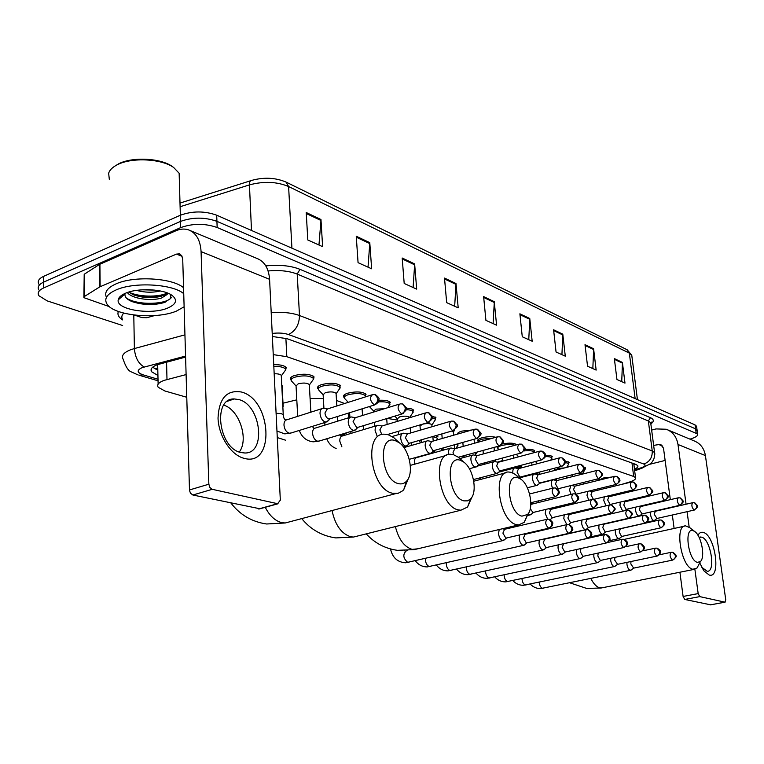 <?xml version="1.0" encoding="UTF-8"?>
<svg xmlns="http://www.w3.org/2000/svg" width="764" height="764" viewBox="0 0 764 764"><rect width="100%" height="100%" fill="white"/><g stroke="black" fill="none" stroke-linecap="round" stroke-linejoin="round"><path stroke-width="1.15" d="M291.113 380.138L290.54 379.536C289.757 378.084 291.017 376.767 294.302 375.573C303.375 373.424 309.955 373.854 314.042 376.872L313.622 379.011L312.228 380.969M318.273 389.057L317.7 388.456C316.964 387.052 318.244 385.772 321.548 384.607C330.401 382.535 336.771 382.926 340.648 385.772M344.23 397.576L343.638 396.965C342.94 395.618 344.249 394.367 347.563 393.231C356.215 391.235 362.384 391.588 366.061 394.281M378.887 400.307C384.961 399.983 388.79 400.689 390.366 402.418M406.2 408.138C410.23 408.301 412.713 408.998 413.63 410.22M432.004 416.008L435.929 417.688M456.757 424.306L457.311 424.851M457.531 434.095C457.397 433.026 458.83 432.023 461.848 431.116L471.865 429.998M478.369 441.535L477.758 440.971C477.252 439.844 478.665 438.784 481.979 437.791C487.241 436.511 491.835 436.349 495.788 437.285M502.33 443.96C509.483 442.662 514.21 442.91 516.502 444.696M524.591 449.528C530.073 449.051 533.453 449.48 534.733 450.808M545.324 455.287C549.192 455.239 551.512 455.707 552.296 456.7M564.968 461.074L569.209 462.373M583.744 466.928L585.52 467.845L585.081 469.01M598.871 480.222L603.312 478.016L611.62 477.061M273.732 364.705C280.226 364.562 284.37 365.507 286.175 367.541L285.746 369.805M435.757 435.671L438.039 436.912M497.603 462.134L502.664 460.53M515.184 467.902L521.163 466.04M186.091 374.58L163.954 380.424C158.597 382.477 156.687 384.76 158.196 387.281L164.909 390.987L186.75 397.261M157.193 364.734L157.728 367.054M622.011 484.309L629.46 482.036C634.091 480.556 636.116 479.095 635.524 477.653L633.662 476.449L286.825 356.692L273.245 354.62M497.698 447.857L497.011 446.587L497.077 447.303M185.585 357.094L157.25 364.714C151.95 366.806 150.059 369.136 151.568 371.724L157.928 375.458M157.795 369.862L152.561 367.283M122.651 325.521L47.225 300.901L38.849 295.706C37.207 292.793 38.792 290.205 43.605 287.961L180.571 227.653C192.748 223.298 204.943 223.25 217.157 227.51L697.627 434.009C698.143 435.767 695.593 437.476 689.959 439.147M38.888 284.218C37.245 281.248 38.83 278.621 43.634 276.348L180.208 215.286L180.39 221.455C192.557 217.081 204.733 217.043 216.928 221.34L695.593 428.852L697.179 430.762L695.593 428.852L216.928 221.34C204.733 217.043 192.557 217.081 180.39 221.455L43.615 282.145L180.39 221.455L180.571 227.653M38.869 289.957C37.226 287.016 38.811 284.409 43.615 282.145C38.811 284.409 37.226 287.016 38.869 289.957M634.464 469.192C637.205 467.969 638.312 466.804 637.797 465.696L635.954 464.455L287.063 338.691L272.366 336.494M635.409 464.264L633.939 464.999M180.208 215.286C192.356 210.883 204.523 210.854 216.699 215.2L695.03 424.86L696.615 426.78M562.791 334.154L565.284 356.167L556.058 352.013L553.594 329.79L562.791 334.154L562.82 334.938L553.68 330.611M593.59 348.756L596.149 370.101L587.545 366.214L585.004 344.688L593.59 348.756L593.618 349.52L585.1 345.481M622.393 362.413L624.99 383.117L616.94 379.479L614.351 358.602L622.393 362.413L622.421 363.148L614.447 359.376M455.993 283.52L458.199 307.844L446.673 302.639L444.505 278.077L455.993 283.52L456.003 284.389L444.591 278.984M414.632 263.914L416.686 289.117L404.194 283.473L402.189 258.012L414.632 263.914L414.632 264.812L402.265 258.948M369.776 242.646L371.648 268.794L358.068 262.663L356.253 236.238L369.776 242.646L369.766 243.573L356.32 237.212M320.966 219.507L322.618 246.667L307.806 239.982L306.221 212.516L320.966 219.507L320.956 220.471L306.278 213.528M529.767 318.502L532.174 341.231L522.27 336.762L519.883 313.813L529.767 318.502L529.786 319.304L519.969 314.663M494.26 301.665L496.581 325.168L485.914 320.355L483.622 296.623L494.26 301.665L494.279 302.496L483.707 297.502M493.105 323.602L494.279 302.496M528.755 339.684L529.786 319.304M318.951 245.015L320.956 220.471M368.028 267.152L369.766 243.573M413.104 287.493L414.632 264.812M454.666 306.249L456.003 284.389M621.734 381.647L622.421 363.148M592.835 368.601L593.618 349.52M561.922 354.649L562.82 334.938M244.213 458.362C231.11 455.268 218.561 436.177 218.026 418.07C219.02 398.245 226.832 389.564 241.481 392.027C271.898 399.696 275.241 467.234 244.213 458.362M238.836 399.562L234.252 398.942C212.354 397.958 218.456 448.258 240.985 452.555L244.9 453.004C266.722 453.549 260.973 404.844 238.836 399.562M154.538 315.58L146.975 317.7L141.923 317.614L134.474 315.102M109.395 306.651L83.906 297.664L84.365 296.518L99.721 286.911L99.482 264.42L175.825 230.804C180.228 228.894 184.391 228.56 188.326 229.792C196.1 232.743 200.349 240.02 201.075 251.614L208.849 484.204L209.909 487.518L212.249 489.313L192.862 495.015L190.513 493.248L189.501 490.459L182.73 259.368L181.784 255.768L179.464 253.849L176.474 254.106L99.721 286.911M83.897 296.938L84.202 274.276L99.482 264.42M190.503 230.709L256.704 258.337C264.42 261.278 268.718 268.269 269.587 279.318L280.321 500.181L277.609 503.696L212.249 489.313M259.941 508.767L192.862 495.015M223.756 405.149C239.294 409.695 249.093 439.357 239.285 452.021M114.399 166.428L118.64 163.811C132.411 156.582 160.851 158.1 172.33 166.504L173.743 167.555M109.309 179.359L108.65 173.199C109.691 169.942 112.623 167.106 117.446 164.69C131.866 157.126 161.681 158.721 173.676 167.507L179.139 173.247L179.349 180.39M184.114 306.794L176.474 311.082C156.095 319.82 113.368 315.675 106.865 303.862C103.914 298.676 107.008 294.025 116.166 289.9C134.254 281.687 172.798 284.007 183.732 293.691M106.454 297.33C104.114 292.297 107.323 287.799 116.08 283.855C134.149 275.584 172.635 277.962 183.551 287.732M167.994 293.214L166.972 294.56L167.22 292.908M125.563 293.204C137.749 287.761 163.19 288.926 171.814 295.21C177.821 299.88 176.474 304.148 167.765 308.026C151.282 315.293 115.88 309.745 118.21 299.899C118.63 297.358 121.075 295.124 125.563 293.204M118.21 299.899L124.99 293.901C124.532 296.843 126.824 299.392 131.876 301.532C142.849 305.18 153.631 305.514 164.241 302.534L170.792 298.428L170.611 294.465M166.466 293.395C158.014 297.234 138.809 297.129 128.705 292.077L133.452 294.818C143.279 298.113 152.685 298.543 161.662 296.107L166.896 292.784M127.349 292.526C131.714 298.886 151.988 301.379 161.71 297.931L166.972 294.56M142.037 289.814L155.006 290.129M136.384 290.396C144.816 292.583 152.819 292.774 160.383 290.969M146.115 289.671L150.737 289.776M133.213 294.723C146.373 297.979 157.69 297.74 167.163 293.997M122.536 295.286L122.851 295.792M132.267 301.694C144.205 305.027 155.245 305.161 165.387 302.114M122.679 294.627L123.262 295.429M126.452 298.122C138.246 305.972 168.147 304.301 171.289 297.272M398.426 483.622C401.625 484.405 404.347 483.574 406.591 481.139C414.164 473.537 409.685 450.034 399.343 442.786L395.236 440.608C377.445 434.009 380.634 479.945 398.426 483.622M408.549 478.121L403.707 489.772L402.723 490.755L398.206 493.277L392.553 493.248C370.559 489.266 363.101 432.701 384.512 434.2L388.293 434.754L393.89 437.734L398.464 442.165M282.814 406.123L283.1 411.834M281.763 385.094L282.355 390.528M463.929 500.878L467.578 500.859L470.662 498.854C477.777 491.959 473.355 468.647 463.748 462.077L460.367 460.3C444.638 454.408 448.267 497.698 463.929 500.878M471.837 497.288L467.53 507.057L460.893 510.209L458.333 509.894C438.832 506.436 431.431 452.813 450.435 454.246L453.558 454.714L458.171 457.149L462.296 461.131M285.679 440.236L277.275 437.571M282.995 403.211L296.804 399.839M324.805 423.113L323.382 422.95M337.755 420.687L338.576 420.888M347.228 432.567L341.011 436.072M310.088 398.474L323.353 398.569M336.504 400.46L344.602 403.497M521.946 516.149L527.561 514.487C534.198 508.232 529.834 485.197 520.924 479.229L518.107 477.758C504.097 472.458 508.05 513.389 521.946 516.149M528.096 513.847L524.266 522.289L518.727 524.897L516.588 524.639C499.188 521.621 491.844 470.653 508.834 472.018L511.431 472.41L515.28 474.425L519.119 478.149M387.262 418.424L397.452 420.057M697.456 562.371L700.454 561.502C705.506 557.118 701.333 535.64 694.648 531.448L693.139 530.674C683.742 526.998 688.249 560.69 697.456 562.371M699.184 563.918L697.007 568.034L692.9 569.256C681.173 567.394 674.173 524.744 685.68 525.909L689.758 527.657M554.005 479.945L556.479 479.62M587.516 481.435L588.118 481.836M499.198 529.519L498.52 533.673C499.073 537.388 500.41 539.67 502.511 540.52L504.526 539.67M546.766 519.339L504.574 529.299L502.893 533.1L505.778 538.047L506.618 537.971M519.606 534.962L519.195 538.62C519.749 542.259 521.038 544.484 523.053 545.305L524.925 544.541M566.783 524.658L525.078 534.322L523.483 538.057L526.272 542.898L527.055 542.832M539.279 540.043L539.012 543.357C539.565 546.928 540.816 549.106 542.755 549.899L544.493 549.201M585.959 529.767L544.732 539.145L543.223 542.812L545.926 547.54L546.652 547.482M558.188 544.904L558.026 547.903C558.579 551.398 559.783 553.537 561.655 554.301L563.278 553.661M604.343 534.657L563.593 543.767L562.17 547.377L564.787 552L565.456 551.952M576.371 549.555L576.285 552.276C576.839 555.705 578.004 557.787 579.8 558.532L581.318 557.949M580.993 548.533L580.354 551.751L582.894 556.288L583.515 556.24L580.63 558.484M593.857 554.005L593.829 556.469C594.382 559.831 595.519 561.874 597.247 562.6L598.67 562.065M598.231 553.06L597.83 555.963L600.294 560.394L600.876 560.356M610.694 558.274L610.713 560.509C611.257 563.803 612.365 565.809 614.027 566.516L615.354 566.019M614.896 557.376L614.638 560.012L617.579 564.319M626.91 562.361L626.957 564.395C627.502 567.633 628.571 569.6 630.176 570.278L631.427 569.82M630.978 561.511L630.825 563.908L633.662 568.13L630.873 570.24M420.744 442.776L418.691 440.589M432.844 436.636L437.514 438.211L436.855 439.816M572.704 493.974L530.808 504.402M530.292 508.662L532.842 512.405L533.654 512.348M528.144 513.78L530.168 514.879L531.534 514.076M457.13 444.008L458.075 445.049L457.34 446.166M463.509 457.579L464.082 456.452M545.888 509.397L545.229 513.456L547.645 519.167M591.422 499.618L550.806 509.378L549.383 512.902L552.028 517.591L552.783 517.543M564.243 514.831L563.803 518.517L566.821 524.648M609.385 505.042L569.237 514.516L567.881 517.982L570.45 522.576L571.147 522.528M581.939 520.017L581.652 523.388C582.311 527.15 583.601 529.242 585.52 529.662L586.618 529.041M626.633 510.247L586.943 519.453L585.663 522.862L588.146 527.361L588.805 527.322M598.995 524.992L598.814 528.077C599.473 531.754 600.714 533.797 602.557 534.217L603.589 533.644M517.285 468.342L521.296 467.32M643.212 515.251L603.971 524.199L602.758 527.561L605.174 531.964L605.785 531.925M615.431 529.758L615.335 532.584C615.985 536.185 617.188 538.19 618.955 538.591L619.929 538.066M533.205 474.31L539.107 472.629M659.151 520.064L620.368 528.774L619.212 532.078L621.562 536.395L622.135 536.357M327.364 408.969L323.239 408.224C321.061 408.53 319.982 410.363 320.03 413.725C320.775 418.72 322.809 421.508 326.132 422.1L328.74 420.219M371.648 394.921L327.288 408.998L324.967 412.971C325.349 416.027 326.572 418.013 328.635 418.93L330.373 418.72M274.171 373.787C277.867 373.682 280.235 374.207 281.267 375.344L281.314 376.232M273.818 366.424C279.911 366.281 283.807 367.169 285.497 369.069L285.746 369.747L284.218 371.867M297.683 416.361L296.06 386.021L298.199 383.814C303.298 382.621 307.004 382.85 309.305 384.521L309.353 385.342M355.346 417.698L351.278 416.953C349.196 417.249 348.174 419.044 348.241 422.358C348.986 427.219 350.934 429.931 354.076 430.495L356.482 428.805M296.031 385.963L291.351 380.864C290.616 379.507 291.791 378.276 294.885 377.158C303.384 375.143 309.554 375.554 313.393 378.361L313.622 379.001L309.439 384.894M399.219 404.156L355.27 417.717L353.083 421.632L356.607 427.42L358.192 427.248M323.926 408.282L323.134 394.787L325.311 392.648C330.296 391.493 333.878 391.703 336.055 393.279L336.103 394.033M382 426.006L377.989 425.262C375.983 425.548 375.028 427.324 375.114 430.581L377.215 436.359M323.105 394.749L318.493 389.745C317.805 388.437 319.008 387.243 322.102 386.154C330.411 384.216 336.38 384.578 340.018 387.243L338.949 389.669M425.433 412.952L381.924 426.026L379.861 429.874L381.838 434.592M349.31 402.007L354.133 400.479M407.413 433.933L403.449 433.188C401.539 433.474 400.632 435.213 400.737 438.412C401.463 443.024 403.249 445.593 406.085 446.128L408.138 444.753M348.241 402.341L344.43 398.235C343.771 396.974 345.003 395.809 348.107 394.74C356.215 392.877 362.002 393.202 365.45 395.723L365.536 396.86M450.416 421.327L407.346 433.952L405.388 437.734L408.654 443.235L409.991 443.101M373.768 412.016L373.701 411.156L375.964 409.141L384.33 408.75M431.679 441.496L427.764 440.752C425.93 441.038 425.08 442.748 425.195 445.899C425.911 450.388 427.63 452.89 430.323 453.415L432.223 452.164M373.701 411.147L369.375 406.553M474.224 429.32L431.603 441.516L429.75 445.24L432.911 450.598L434.143 450.483M378.419 401.902C384.397 401.501 388.179 402.141 389.774 403.831L388.886 405.942M397.547 421.336L397.366 418.815L399.648 416.848C404.309 415.817 407.575 415.969 409.447 417.316L409.542 417.727M454.857 448.726L450.999 447.99C449.242 448.267 448.43 449.948 448.563 453.042L448.774 454.437M496.953 436.96L454.79 448.745L453.042 452.403L453.587 454.723M406.171 409.657C409.915 409.829 412.207 410.469 413.066 411.605L412.245 413.563M420.343 430.142L420.028 426.159L422.349 424.24C426.895 423.246 430.065 423.38 431.861 424.66L431.899 425.185M477.042 455.65L473.231 454.914C471.541 455.182 470.777 456.843 470.92 459.89C471.627 464.159 473.212 466.537 475.666 467.033L477.299 466.011M518.68 444.256L476.975 455.659L475.313 459.259L478.254 464.369L479.305 464.283M432.233 417.574L435.375 419.044L434.62 420.878M498.271 462.268L494.518 461.532C492.895 461.8 492.169 463.433 492.322 466.432C493.028 470.605 494.547 472.935 496.896 473.413L498.405 472.477M539.46 451.237L498.214 462.287L496.638 465.83L499.484 470.815L500.458 470.739M452.03 430.982L453.396 432.185M518.622 468.618L514.917 467.893C513.36 468.151 512.663 469.755 512.835 472.706L512.864 472.964M459.747 433.465L465.744 431.746M559.353 457.932L518.565 468.628L517.075 472.114L519.826 476.994L520.733 476.927M538.152 474.702L534.494 473.986C532.995 474.243 532.336 475.819 532.518 478.732C533.205 482.714 534.619 484.93 536.767 485.388L538.076 484.605M478.503 442.117L478.484 442.089C478.016 441.038 479.334 440.054 482.447 439.119L492.656 438.164M578.424 464.34L538.095 474.721L536.672 478.149L539.346 482.915L540.215 483.144M556.889 480.556L553.279 479.83C551.837 480.088 551.216 481.645 551.407 484.51L552.477 488.253M498.978 449.643L497.794 448.401C497.354 447.389 498.682 446.424 501.795 445.507C507.2 444.256 511.622 444.171 515.051 445.25M596.713 470.5L556.841 480.566L555.495 483.946L558.083 488.607L558.866 488.559M574.9 486.171L571.338 485.455M570.794 485.589L569.552 490.058L570.966 494.394M518.632 456.815L516.302 454.322M614.266 476.411L574.853 486.181L573.573 489.514L576.085 494.069L576.81 494.031M524.018 450.941C529.5 450.368 532.909 450.731 534.256 452.049L534.342 452.613M539.651 463.099L541.905 462.507M587.717 491.367L587.01 495.397L588.786 500.258M631.14 482.084L592.167 491.586L590.954 494.862L593.399 499.331L594.077 499.293M545.171 456.614C548.867 456.547 551.083 456.987 551.828 457.922L551.369 459.145M555.457 470.252L557.882 468.37L564.424 467.95M604.267 496.848L603.799 500.535L605.986 505.844M647.366 487.547L608.841 496.781L607.686 500.019L610.054 504.393L610.694 504.355M565.064 462.382L568.76 463.576L568.33 464.722M572.14 476.698L572.14 474.759M620.282 502.091L619.976 505.481L622.67 511.164M662.98 492.809L624.885 501.786L623.787 504.975L626.098 509.263L626.69 509.235L624.876 510.658M578.186 473.231L582.187 473.919M584.002 468.332L585.081 469.029L584.68 470.108M635.753 507.124L635.562 510.247C636.202 513.761 637.367 515.719 639.048 516.12L639.926 515.633M678.012 497.87L640.356 506.618L639.315 509.75L642.113 513.933L639.401 516.044M597.763 478.885L598.021 479.372M650.699 511.966L650.584 514.85C651.224 518.288 652.351 520.208 653.974 520.599L654.796 520.15M692.499 502.75L655.273 511.269L654.28 514.363L656.992 518.46M697.971 535.306C699.327 532.766 701.104 531.811 703.319 532.441C715.219 535.067 721.407 578.892 709.202 575.034L704.064 570.985L699.709 562.906M701.677 567.203L707.225 571.3C716.078 571.902 710.625 539.002 701.629 537.149L699.127 537.417M651.654 430.075L656.037 428.919L666.237 429.244C672.769 431.794 676.684 436.874 677.983 444.486L686.072 504.221M668.08 430.017L693.855 440.771C700.263 443.273 704.112 448.21 705.411 455.573L725.743 599.75L724.969 602.166L699.776 596.617L684.716 599.453L683.102 596.445L679.903 572.226M687.075 511.679L689.185 527.208M694.877 569.295L698.172 593.59L699.776 596.617M710.606 604.811L684.716 599.453M674.115 528.449L672.339 515.003M670.314 499.656L663.505 448.172L660.488 444.314L653.65 445.383M665.129 460.434L649.792 464.264M642.763 467.845L634.674 470.872M166.562 362.107L166.991 379.498M157.756 368.095L154.271 368.41M285.879 338.299L286.825 356.692M631.99 463.032L633.662 476.449M185.547 356.072L142.18 367.627C136.555 370.206 136.871 372.612 143.126 374.857L158.014 379.25M138.141 374.962L131.303 371.896C128.352 370.932 125.649 366.72 123.166 359.252C121.142 355.785 123.548 352.643 130.386 349.855L134.388 348.556L133.786 315.016M158.052 380.797L139.077 375.229L143.126 374.857M122.565 319.906C118.554 317.299 117.159 314.491 118.391 311.473M123.768 313.125C121.677 315.226 121.275 317.356 122.555 319.514M265.815 265.901C279.261 264.525 290.635 265.662 299.956 269.32L650.451 417.688C654.079 419.369 654.213 421.451 650.861 423.934M217.157 227.51L216.699 215.2M43.605 287.961L43.634 276.348M696.147 432.854L695.03 424.86M271.201 312.667C282.413 311.808 291.838 312.762 299.488 315.522L297.215 274.075C289.298 270.981 279.595 269.94 268.107 270.953M144.176 366.997C138.408 363.654 135.142 357.504 134.388 348.556L184.926 334.852M634.55 469.86L640.92 467.874C645.198 466.403 646.172 465.123 643.823 464.025L288.448 334.527C295.563 331.041 299.249 324.71 299.488 315.522L652.236 450.961L648.349 420.964L297.215 274.075L299.956 269.32M643.823 464.025C649.667 461.895 652.475 457.541 652.236 450.961L654.586 452.622L654.719 453.778M650.852 423.944L650.699 422.759L648.349 420.964L650.451 417.688M288.448 334.527C283.931 333.028 278.516 332.665 272.213 333.448M643.594 467.52L640.92 467.874M286.366 182.224L626.852 349.616L629.345 353.13L288.601 186.531L285.956 182.023C275.336 177.62 263.981 177.067 251.881 180.342C250.22 180.38 249.408 181.899 249.446 184.888L180.113 206.729M631.943 356.645L631.761 355.26L629.345 353.13L635.132 398.598M291.924 248.176L288.601 186.531C276.845 181.622 263.8 181.078 249.446 184.888L251.499 230.451M269.587 279.318L201.075 251.614M258.576 508.967L277.609 503.696M182.071 256.312L176.474 254.106M99.912 264.191L100.151 286.691M189.462 489.963L208.849 484.204M84.202 274.276L84.365 296.518M265.242 507.306C269.711 515.939 275.307 521.077 282.031 522.7L285.287 522.977L290.463 521.602M332.034 510.543C335.138 525.049 341.412 533.807 350.857 536.815L353.551 537.044L357.628 536.022M395.37 526.587C398.655 539.336 404.261 546.938 412.178 549.383L417.707 548.81M590.839 578.463C593.599 583.925 596.646 587.067 599.969 587.888L602.739 587.688M548.533 528.125C550.854 527.313 551.98 525.536 551.933 522.786L548.944 519.224L547.253 519.224C544.866 521.841 545.295 524.801 548.533 528.125L549.383 528.048M407.355 550.586L406.343 550.825C402.59 554.368 403.058 558.245 407.747 562.438L408.969 562.304M568.511 533.282C570.794 532.489 571.911 530.751 571.844 528.058L568.884 524.562L567.232 524.562C564.959 527.122 565.389 530.035 568.511 533.282L569.295 533.205M425.462 558.494C425.386 562.705 426.675 565.398 429.32 566.573L430.457 566.468M587.64 538.219C589.894 537.445 590.992 535.745 590.925 533.11L587.994 529.681L586.37 529.672C584.202 532.193 584.632 535.039 587.64 538.219L588.366 538.152M446.272 562.877C446.31 566.926 447.57 569.486 450.044 570.555L451.104 570.45M605.986 542.946C608.211 542.201 609.29 540.54 609.214 537.951L606.301 534.58L604.716 534.571C602.662 537.054 603.082 539.842 605.986 542.946L606.654 542.898M466.279 567.069C466.422 570.966 467.654 573.401 469.965 574.385L470.958 574.289M623.586 547.492C625.783 546.766 626.843 545.133 626.766 542.602L623.882 539.288L622.326 539.279C620.358 541.714 620.779 544.455 623.586 547.492L624.217 547.444M485.541 571.1C485.761 574.834 486.964 577.154 489.132 578.061L490.049 577.976M640.499 551.856C642.667 551.14 643.708 549.545 643.622 547.062L640.767 543.806L639.239 543.796C637.367 546.193 637.778 548.877 640.499 551.856L641.072 551.809M504.087 574.958C504.374 578.549 505.539 580.764 507.582 581.605L508.442 581.528M656.744 556.049C658.883 555.352 659.915 553.785 659.819 551.35L656.992 548.151L655.502 548.141C653.707 550.491 654.118 553.126 656.744 556.049L657.288 556.011M521.955 578.663C522.299 582.12 523.426 584.24 525.346 585.014L526.157 584.947M672.377 560.079C674.488 559.401 675.5 557.863 675.405 555.476L672.597 552.324L671.136 552.315C669.417 554.635 669.837 557.223 672.377 560.079L672.883 560.041M539.183 582.225C539.575 585.558 540.673 587.583 542.478 588.299L543.233 588.242M554.97 496.657C557.242 495.826 558.36 494.079 558.312 491.395L555.533 487.986L553.652 487.967C551.388 490.469 551.828 493.372 554.97 496.657L555.848 496.581M574.452 502.387C576.705 501.585 577.794 499.866 577.737 497.24L574.986 493.888L573.143 493.869C570.985 496.333 571.424 499.169 574.452 502.387L575.263 502.32M593.131 507.879C595.357 507.095 596.426 505.415 596.359 502.836L593.628 499.551L591.833 499.522C589.77 501.948 590.209 504.727 593.131 507.879L593.886 507.821M611.057 513.141C613.244 512.377 614.304 510.734 614.227 508.213L611.525 504.985L609.767 504.956C607.8 507.334 608.23 510.065 611.057 513.141L611.754 513.093M628.266 518.202C630.424 517.457 631.465 515.853 631.389 513.37L628.705 510.199L626.986 510.171C625.105 512.51 625.535 515.184 628.266 518.202L628.915 518.154M644.806 523.063C646.936 522.337 647.967 520.761 647.882 518.326L645.227 515.203L643.527 515.175C641.731 517.486 642.161 520.112 644.806 523.063L645.408 523.025M660.707 527.743C662.818 527.036 663.83 525.489 663.744 523.101L661.108 520.026L659.447 519.997C657.728 522.27 658.148 524.849 660.707 527.743L661.28 527.704M374.073 404.748C376.566 403.659 377.827 401.558 377.855 398.436L375.162 394.654L372.622 394.606C369.394 397.395 369.881 400.775 374.073 404.748L375.869 404.49M276.091 413.257L281.276 413.649L283.243 414.651L283.291 415.473M321.845 408.673L287.293 419.665C285.067 419.99 283.969 421.804 283.969 425.118C284.523 429.483 286.319 432.195 289.346 433.245L291.495 432.873M401.539 413.782C403.994 412.732 405.235 410.679 405.254 407.632L402.561 403.927L400.107 403.879C397.041 406.61 397.519 409.915 401.539 413.782L403.172 413.563M350.007 417.345L315.694 427.964C313.574 428.279 312.524 430.065 312.552 433.331C313.106 437.591 314.835 440.226 317.728 441.239L319.677 440.904M427.668 422.377C430.094 421.365 431.307 419.369 431.316 416.39L428.633 412.751L426.245 412.703C423.342 415.387 423.81 418.615 427.668 422.377L429.158 422.196M376.833 425.605L342.769 435.881C340.734 436.187 339.741 437.944 339.799 441.153L341.88 446.825M452.555 430.571C454.943 429.588 456.146 427.639 456.137 424.727L453.472 421.155L451.152 421.117C448.392 423.743 448.86 426.895 452.555 430.571L453.921 430.409M476.287 438.374C478.656 437.428 479.83 435.528 479.811 432.682L477.156 429.177L474.893 429.129C472.276 431.717 472.744 434.802 476.287 438.374L477.538 438.249M498.949 445.832C501.289 444.915 502.435 443.053 502.406 440.265L499.78 436.836L497.574 436.788C495.082 439.329 495.54 442.337 498.949 445.832L500.105 445.718M450.12 448.239L416.915 457.55C415.119 457.837 414.279 459.508 414.374 462.564L414.632 464.187M520.609 452.957C522.91 452.068 524.047 450.254 524.009 447.523L521.392 444.151L519.243 444.104C516.865 446.596 517.323 449.547 520.609 452.957L521.669 452.861M541.332 459.775C543.605 458.906 544.713 457.139 544.675 454.465L542.077 451.152L539.976 451.104C537.713 453.558 538.162 456.442 541.332 459.775L542.306 459.699M561.168 466.307C563.412 465.467 564.51 463.729 564.453 461.112L561.884 457.856L559.831 457.808C557.672 460.214 558.121 463.051 561.168 466.307L562.075 466.241M480.298 477.777L479.782 479.63M580.191 472.563C582.407 471.741 583.486 470.051 583.419 467.482L580.869 464.283L578.854 464.235C576.801 466.603 577.24 469.382 580.191 472.563L581.032 472.505M598.432 478.57C600.619 477.767 601.679 476.115 601.612 473.594L599.081 470.452L597.114 470.395C595.146 472.725 595.586 475.456 598.432 478.57L599.215 478.512M615.956 484.328C618.114 483.555 619.155 481.931 619.079 479.458L616.567 476.373L614.648 476.316C612.766 478.608 613.206 481.282 615.956 484.328L616.682 484.29M538.343 500.888L539.002 502.225M632.783 489.867C634.922 489.113 635.944 487.527 635.868 485.102L633.375 482.055L631.484 481.998C629.689 484.261 630.128 486.888 632.783 489.867L633.461 489.829M556.545 506.828L557.185 507.85M648.97 495.196L651.32 493.487L652.007 490.517L649.534 487.527L647.691 487.47C645.972 489.695 646.401 492.274 648.97 495.196L649.601 495.167M574.156 512.491L574.757 513.217M664.556 500.324L666.867 498.644L667.535 495.74L665.091 492.799L663.276 492.742C661.634 494.929 662.054 497.459 664.556 500.324L665.138 500.296M591.231 517.868L591.794 518.326M679.559 505.262L681.841 503.619L682.491 500.764L680.065 497.87L678.289 497.813C676.713 499.962 677.133 502.445 679.559 505.262L680.113 505.233M607.943 522.948L608.946 522.987M694.018 510.018L696.271 508.404L696.911 505.606L694.505 502.75L692.757 502.693C691.248 504.823 691.668 507.258 694.018 510.018L694.533 509.999M705.411 455.573L677.983 444.486M710.234 604.878L724.969 602.166M662.78 446.119L658.052 444.256M683.102 596.445L698.172 593.59M155.426 368.974L157.795 369.68M157.709 366.061L158.129 384.168M633.776 463.672L635.524 477.653M477.758 440.971L477.681 440.198M457.626 434.076L457.579 433.541M343.638 396.965L343.561 395.714M317.7 388.456L317.614 387.081M290.54 379.536L290.463 378.037M151.501 368.506L151.568 371.724M697.627 434.009L696.52 426.035M634.607 470.328L642.276 467.94L650.374 463.777C651.539 462.994 652.723 461.351 653.908 458.849C654.758 455.602 654.987 453.52 654.586 452.622L650.699 422.759L651.377 422.1L650.785 423.437M627.187 349.778L631.761 355.26L637.434 399.61M180.008 203.071L250.621 180.743M234.252 398.942L227.471 401.234M180.027 254.078L179.464 253.849M259.063 509.015L278.096 503.743M180.352 215.219L179.139 173.247M172.33 166.504L173.676 167.507M230.967 503.104C240.135 514.946 252.024 521.908 266.626 523.989L285.287 522.977L395.666 493.63M399.343 442.786L393.89 437.734M406.591 481.139L403.707 489.772M283.167 406.591L282.107 385.581M301.742 518.603C310.661 529.528 322.007 535.965 335.788 537.913L353.551 537.044L460.893 510.209M463.748 462.077L458.171 457.149M470.662 498.854L467.53 507.057M348.518 417.803L348.212 413.152M410.306 465.391L446.262 455.411M366.223 533.874C374.713 543.137 385.123 548.619 397.461 550.338L414.441 549.583L518.727 524.897M520.924 479.229L515.28 474.425M527.561 514.487L524.266 522.289M473.747 481.215L505.51 472.887M569.734 582.798L586.666 588.433L601.201 587.994L694.037 569.4M694.648 531.448L689.138 527.179M700.454 561.502L697.007 568.034M624.284 539.384L684.162 526.243M502.999 540.568L405.665 562.781C397.547 562.294 392.495 557.682 390.509 548.963M504.67 529.28L502.454 528.745M549.402 519.339C552.353 521.659 553.413 523.101 552.582 523.646C551.952 524.696 554.12 525.097 548.877 528.172L506.121 538.085M404.92 550.92L404.347 550.71M506.551 537.999L503.591 540.454M523.512 545.353L427.296 566.907C422.435 566.926 418.462 564.902 415.377 560.824M525.164 534.303L523.817 533.979M569.342 524.677C572.131 526.654 573.172 528.048 572.465 528.85C573.516 529.395 572.303 530.885 568.827 533.32L526.606 542.937M526.998 542.851L524.066 545.248M543.175 549.946L448.076 570.87C443.368 570.909 439.472 568.989 436.406 565.112M544.818 539.126L544.092 538.954M588.433 529.786C591.221 531.878 592.243 533.167 591.498 533.673C592.616 534.189 591.431 535.717 587.936 538.257L546.231 547.578M546.604 547.501L543.691 549.841M562.046 554.349L468.055 574.681C463.481 574.729 459.67 572.914 456.633 569.218M606.75 534.695C609.462 536.634 610.465 537.999 609.758 538.782C610.761 539.25 609.596 540.645 606.263 542.984L565.073 552.028M565.417 551.961L562.533 554.253M580.172 558.579L487.27 578.348C482.829 578.405 479.104 576.677 476.087 573.162M624.322 539.394C626.929 541.198 627.913 542.497 627.282 543.29C628.294 543.796 627.149 545.209 623.854 547.521L583.161 556.316M621.982 539.355L607.552 542.526M597.601 562.638L505.768 581.881C501.461 581.948 497.803 580.306 494.824 576.954M641.197 543.911C643.765 545.687 644.74 546.976 644.109 547.778C645.093 548.256 643.976 549.622 640.738 551.885L600.552 560.423M600.857 560.365L598.031 562.552M638.924 543.863L625.63 546.737M614.351 566.554L523.598 585.281C519.396 585.358 515.824 583.801 512.864 580.592M657.422 548.256C659.991 550.204 660.917 551.226 660.201 551.35C661.423 552.066 660.354 553.642 656.973 556.077L617.274 564.386M617.57 564.329L614.762 566.468M655.197 548.208L642.82 550.834M630.491 570.316L540.778 588.566C536.691 588.652 533.186 587.163 530.264 584.088M673.027 552.429C675.548 554.349 676.465 555.352 675.758 555.457C676.98 556.106 675.93 557.653 672.597 560.107L633.375 568.187M670.859 552.372L659.256 554.807M555.953 488.11C558.637 490.173 559.63 491.472 558.933 492.016C560.06 492.532 558.866 494.107 555.342 496.715L530.818 502.731M434.706 450.321L434.878 452.508M436.693 440.064L437.648 438.612M553.174 488.081L529.557 493.974M442.614 450.34L440.943 448.563M531.687 504.011L530.818 503.82M575.397 494.012C578.004 495.941 578.988 497.278 578.329 498.004C579.379 498.5 578.205 499.981 574.805 502.435L533.205 512.453M527.723 515.461L530.168 514.879M455.86 448.449L458.075 445.049M533.578 512.377L530.693 514.764M457.942 444.667L457.865 443.798M463.5 457.455L462.258 456.146M550.873 509.359L548.371 508.805M594.048 499.666C596.608 501.566 597.563 502.893 596.923 503.657C597.935 504.116 596.779 505.539 593.466 507.926L552.362 517.639M475.466 454.723L477.194 452.04M552.716 517.562L550.166 519.654M482.686 463.366L482.81 464.684M569.295 514.506L567.423 514.076M611.935 505.099C615.688 509.502 617.025 508.194 611.362 513.188L570.765 522.614M571.1 522.547L568.655 524.524M501.299 470.519L501.394 471.445M587 519.444L585.701 519.148M629.116 510.314C631.58 512.243 632.468 513.227 631.78 513.255C633.117 513.809 632.048 515.48 628.552 518.24L588.452 527.399M544.388 539.021L585.52 529.662M588.767 527.332L585.959 529.576M604.028 524.19L603.274 524.018M645.618 515.318C648.063 517.238 648.932 518.202 648.244 518.202C649.572 518.699 648.512 520.332 645.074 523.101L605.451 532.002M532.365 503.256L532.422 503.829M590.314 536.949L602.557 534.217M605.747 531.945L602.968 534.131M661.5 520.141C663.897 521.965 664.785 523.101 664.174 523.541C665.253 523.961 664.183 525.374 660.965 527.781L621.82 536.423M549.45 508.537L549.507 509.053M609.29 540.721L618.955 538.591M622.106 536.376L619.346 538.515M326.132 422.1L290.091 433.303L284.752 433.866L276.96 431.03M375.573 394.778C378.543 397.099 379.66 398.636 378.915 399.391C378.304 400.689 380.567 401.291 374.799 404.863L329.379 419.035M285.516 419.875C284.284 419.493 283.53 417.746 283.243 414.651L281.267 375.344M281.419 375.745L285.746 369.747M330.058 418.892L327.078 421.9M285.497 369.069L285.373 366.749M354.076 430.495L318.407 441.286L313.211 441.821C306.517 441.067 301.875 437.275 299.297 430.447M291.275 379.46L291.16 377.196M402.972 404.06C407.432 409.552 408.788 407.737 402.208 413.887L357.294 427.525M313.87 428.155L312.218 426.427M309.305 384.521L310.862 412.168M357.924 427.391L354.954 430.313M313.393 378.361L313.259 376.098M336.16 448.525C331.757 446.768 328.615 443.512 326.734 438.765M324.767 422.521L324.92 425.109M318.426 388.465L318.292 386.259M429.043 412.885C433.398 417.984 434.63 416.963 428.289 422.482L387.491 434.535M340.897 436.043L339.512 434.897M336.055 393.279L336.848 405.961M337.497 416.504L337.783 421.126M336.189 393.632L340.228 387.835M340.018 387.243L339.875 385.027M349.606 412.722L349.902 417.373M350.819 431.479L350.943 433.417M392.123 436.521L402.399 433.494M344.354 397.06L344.211 394.902M453.873 421.289C458.094 426.598 459.489 424.669 453.128 430.657L409.246 443.311M362.098 408.826L362.547 415.473M363.234 425.72L363.502 429.626M403.382 446.902L406.085 446.128M365.163 396.974L365.65 396.277M409.791 443.196L406.84 445.966M365.45 395.723L365.307 393.555M374.484 422.301L374.761 426.236M403.898 447.608L426.809 441.029M477.557 429.301C481.712 434.592 483.029 432.605 476.822 438.469L433.465 450.674M386.708 418.596L387.128 424.469M409.246 459.326L430.323 453.415M387.682 407.718L389.955 404.357M433.962 450.569L431.03 453.262M389.774 403.831L389.621 401.711M398.302 431.345L398.55 434.63M397.366 418.815L394.835 416.132M500.172 436.96C504.24 441.812 505.415 440.799 499.455 445.918L458.295 457.244M410.258 427.811L410.66 432.978M411.414 442.69L411.624 445.393M409.542 417.602L413.228 412.092M413.066 411.605L412.904 409.533M421.126 439.892L421.336 442.604M459.871 458.572L472.419 455.134M420.028 426.159L419.111 425.195M521.783 444.276C525.766 449.433 527.055 447.389 521.077 453.033L478.732 464.436M431.861 424.66L432.032 426.713M432.835 436.511L433.207 441.057M433.99 450.559L434.172 452.708M469.354 468.733L475.666 467.033M431.947 424.927L435.528 419.503M479.171 464.34L476.278 466.909M435.375 419.044L435.213 417.02M441.821 433.923L442.203 438.488M443.005 447.981L443.187 450.177M477.166 466.193L493.773 461.733M542.459 451.276C544.904 453.109 545.84 454.265 545.276 454.733C544.713 456.471 547.072 456.366 541.762 459.852L499.933 470.872M453.348 431.698L453.654 435.213M454.484 444.753L454.828 448.726M473.441 479.582L496.896 473.413M453.434 431.947L454.704 429.998M500.344 470.786L497.469 473.298M462.831 442.404L463.185 446.396M464.006 455.669L464.159 457.397M498.806 472.123L514.239 468.065M458.247 433.895L458.152 432.806M562.266 457.98C564.663 459.775 565.58 460.921 565.026 461.427C564.472 463.099 566.773 462.974 561.578 466.374L520.246 477.051M474.052 439.243L474.415 443.263M475.265 452.574L475.523 455.334M520.637 476.975L519.453 477.977M483.02 450.435L483.345 453.921M484.185 462.965L484.3 464.283M519.654 477.815L533.855 474.148M478.417 441.372L478.245 439.481M581.242 464.407C583.591 466.145 584.498 467.291 583.963 467.854C585.09 468.609 583.954 470.194 580.573 472.629L539.737 482.972M494.021 447.408L494.356 450.903M495.225 459.995L495.387 461.676M527.322 487.776L536.767 485.388M540.1 482.896L537.264 485.293M502.425 458.056L502.712 461.084M503.571 469.917L503.667 470.853M539.642 483.287L552.697 479.983M497.736 447.742L497.603 446.424M599.453 470.567C602.958 474.96 604.477 473.489 598.795 478.627L558.455 488.664M513.236 455.143L513.532 458.18M514.42 467.062L514.506 467.96M558.79 488.588L557.844 489.371M515.92 445.011L515.824 444.104M533.243 503.629L531.2 502.636M521.096 465.295L521.354 467.902M522.223 476.535L522.289 477.128M616.94 476.488C619.203 478.13 620.081 479.286 619.575 479.954C620.626 480.585 619.528 482.065 616.29 484.386L576.428 494.127M531.706 462.497L531.983 465.114M532.88 473.785L532.938 474.387M534.256 452.049L534.074 450.235M552.286 509.025L550.357 508.327M539.069 472.19L539.298 474.406M537.503 463.662L535.411 461.523M592.215 491.577L589.35 490.966M633.738 482.179C636.975 485.999 638.685 484.978 633.098 489.925L593.724 499.379M549.497 469.497L549.736 471.722M550.71 460.195L551.923 458.247M551.828 457.922L551.637 456.137M570.842 514.134L569.027 513.704M556.383 478.761L556.564 480.489M555.428 469.984L553.843 468.37M608.889 496.772L606.597 496.285M649.897 487.652C653.124 491.634 654.748 490.45 649.276 495.244L610.36 504.431M566.64 476.153L566.85 478.035M566.697 467.358L568.846 463.882M610.646 504.374L609.968 504.918M568.76 463.576L568.569 461.828M589.159 518.937L587.373 518.756M573.076 485.025L573.162 485.808M624.933 501.776L623.185 501.404M665.444 492.914C668.586 496.667 670.219 495.712 664.833 500.372L626.385 509.301M583.161 482.514L583.343 484.08M582.235 474.091L585.167 469.316M585.081 469.029L584.88 467.32M588.06 481.291L588.242 482.867M640.404 506.599L639.153 506.341M680.428 497.985C683.56 501.738 685.079 500.84 679.817 505.3L641.827 513.991M639.048 516.12L606.024 523.388M597.992 479.095L598.145 480.403M599.11 488.588L599.253 489.858M598.04 479.257L598.365 478.732M603.627 487.48L603.77 488.759M655.311 511.259L654.528 511.087M599.415 480.088L599.358 479.611M694.858 502.865C697.885 506.494 699.49 505.596 694.266 510.056L656.725 518.517M613.377 485.102L613.53 486.382M614.495 494.394L614.609 495.397M646.984 522.165L653.974 520.599M656.964 518.469L654.299 520.532M702.211 567.948L704.064 570.985M700.578 536.996L699.499 537.226M660.965 444.505L660.488 444.314M710.358 604.887L725.084 602.175"/></g></svg>
